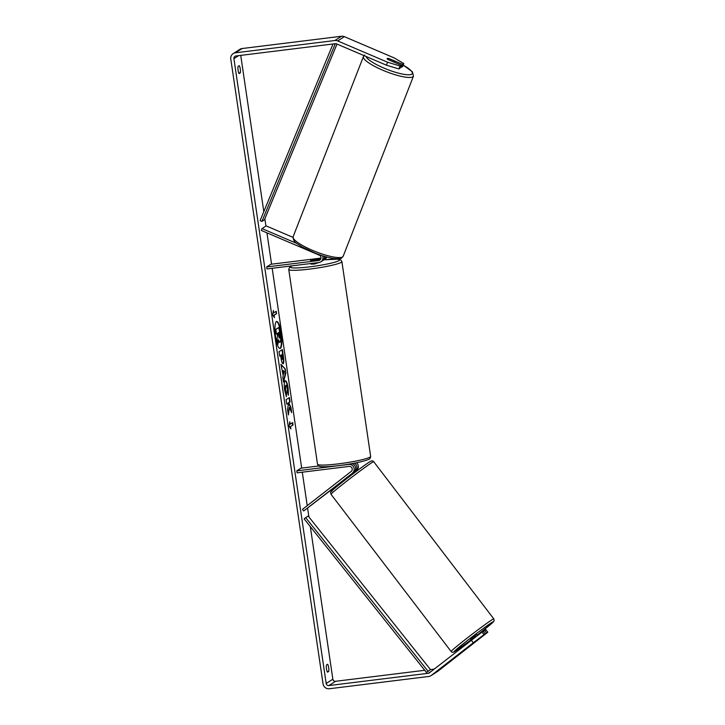<?xml version="1.0" encoding="UTF-8"?>
<svg xmlns="http://www.w3.org/2000/svg" width="725" height="725" viewBox="0 0 725 725"><rect width="100%" height="100%" fill="white"/><g stroke="black" fill="none" stroke-linecap="round" stroke-linejoin="round"><path stroke-width="1.09" d="M353.465 472.8L356.6 470.362A4.848 4.703 -122.6 0 0 356.501 462.767M354.353 463.202A4.848 4.703 57.4 0 1 355.187 471.277L353.374 472.682M352.432 473.035A4.848 4.703 -122.6 0 0 348.77 464.426L296.788 470.851L297.078 472.836L349.06 466.411A2.828 2.737 -122.6 0 1 351.199 471.44L302.47 509.349L303.702 510.953L353.845 472.129A4.848 4.703 -122.6 0 0 351.969 463.638M318.773 465.976L300.957 468.178L296.788 470.851M347.347 477.195L353.845 472.129M303.702 510.953L347.094 477.766M471.259 640.257L470.462 639.223L476.769 634.366L477.693 635.372M479.171 638.562L473.452 643.066M351.761 473.751L347.574 477.485L347.248 477.068M476.153 636.541L471.694 639.921M471.594 639.794L476.008 636.36M281.182 333.183A13.621 3.027 83 0 0 276.696 321.465A13.621 3.027 83 0 0 275.554 336.79A13.621 3.027 83 0 0 280.04 348.507A13.621 3.027 83 0 0 281.182 333.183M279.841 348.498A13.621 3.027 83 0 0 280.792 333.228A13.621 3.027 83 0 0 276.506 321.519M328.724 671.404A4.042 0.897 83 0 0 328.661 667.526A4.042 0.897 83 0 0 327.664 664.254L326.431 665.033A4.042 0.897 83 0 0 326.495 668.912A4.042 0.897 83 0 0 327.492 672.193L328.724 671.404L327.165 671.595M240.328 72.817L239.105 73.606A4.042 0.897 -97 0 1 238.099 70.334A4.042 0.897 -97 0 1 238.045 66.455L239.268 65.667A4.042 0.897 -97 0 1 240.274 68.938A4.042 0.897 -97 0 1 240.328 72.817L238.77 73.017M387.748 58.417A4.042 0.807 21.4 0 0 387.222 58.508A4.042 0.807 21.4 0 0 387.141 58.598A4.042 0.807 21.4 0 0 388.02 59.559L401.269 65.205L400.109 68.159L398.886 68.938L386.407 65.159L336.527 43.881A2.42 2.347 -122.6 0 0 335.312 43.699L235.906 55.979A2.42 2.347 -122.6 0 0 233.912 58.662L326.178 683.476A2.42 2.347 -122.6 0 0 328.878 685.569L428.276 673.289A2.42 2.347 -122.6 0 0 429.399 672.827L482.043 632.064L483.267 631.285L485.233 633.84L474.023 642.703M289.366 407.522L291.686 412.616L290.915 407.396L288.758 402.792L290.109 401.922L289.456 397.517L286.121 399.656L286.774 404.061L287.635 403.508L288.251 404.876L287.598 409.67L288.378 414.963L289.366 407.522L288.178 413.585M283.239 375.758L280.901 364.312L285.233 368.898L285.858 373.121L283.511 381.984L282.822 377.29L283.239 375.758M240.736 55.39L263.809 211.637M264.861 218.787L265.939 226.073M266.945 232.843L271.567 264.19M272.174 268.295L301.682 468.087M302.289 472.192L307.228 505.651M307.636 508.433L308.886 516.916M310.318 526.604L332.857 679.198A2.42 2.347 -122.6 0 0 335.548 681.301L424.732 670.281M290.879 428.955L289.048 426.209L289.819 421.796L290.172 424.179L292.673 422.584L293.027 424.968L290.526 426.572L290.879 428.955M273.742 312.892L273.388 310.508L272.609 314.922L274.44 317.659L274.086 315.275L276.597 313.671L276.243 311.288L273.742 312.892L273.171 311.741M283.185 363.733L283.176 363.733C282.342 363.941 281.599 361.92 280.965 357.67L280.647 355.486L279.687 356.102L279.043 351.688L282.378 349.559L283.384 356.365C283.983 360.597 283.919 363.053 283.185 363.733L283.022 363.796M285.161 380.779C286.284 380.489 287.272 382.909 288.133 388.047L288.432 395.243L287.408 392.27L287.281 388.546C286.882 386.198 286.402 385.129 285.84 385.319L285.505 389.688L286.438 393.013L286.429 396.647L284.635 390.095C283.973 385.038 284.146 381.939 285.152 380.788L285.369 380.707M285.686 385.337L285.106 389.733L286.438 393.013M386.407 65.159L387.558 62.214L337.687 40.935A5.655 5.483 -122.6 0 0 334.841 40.527L235.435 52.807A5.655 5.483 -122.6 0 0 230.786 59.042L323.051 683.865A5.655 5.483 -122.6 0 0 329.34 688.75L428.747 676.47A5.655 5.483 -122.6 0 0 431.375 675.383L473.289 642.767L471.323 640.211M483.358 631.403L484.599 630.433L486.566 632.988L479.56 638.444M482.043 632.064L484.01 634.629L485.233 633.84M484.01 634.629L473.289 642.767M430.976 675.673L437.646 671.395A5.655 5.483 -122.6 0 0 438.045 671.114L487.798 632.209L485.823 629.644L484.599 630.433M486.566 632.988L487.798 632.209M400.59 66.936L401.442 67.298L402.602 64.353L403.825 63.564L394.237 57.937L344.357 36.658A5.655 5.483 -122.6 0 0 341.511 36.25L242.114 48.53A5.655 5.483 -122.6 0 0 239.884 49.327L233.205 53.605M401.442 67.298L402.665 66.519L403.825 63.564M427.977 671.205L305.678 517.632L308.179 516.028L430.487 669.601L426.454 672.438L430.487 669.601L434.175 669.112M387.558 62.214L400.037 65.993L401.269 65.205M400.037 65.993L398.886 68.938M402.602 64.353L389.361 58.707A4.042 0.807 21.4 0 0 388.962 58.598M277.757 335.276L276.823 339.182L277.757 335.276L277.467 333.346L276.062 334.035L275.409 329.621L278.763 327.483L280.258 334.968L280.666 340.388L280.095 342.3L279.551 342.408L278.445 340.668M275.409 329.621L279.152 327.437M276.461 333.989L275.808 329.576M277.367 335.322L277.104 333.572M277.213 339.137L277.575 344.284L276.823 339.182M280.086 342.309C279.56 342.526 279.053 341.656 278.572 339.681L277.965 344.23M289.601 423.028L290.172 424.179M290.526 426.572L292.637 425.013L292.311 422.811M290.136 426.617L290.362 428.185M275.881 311.523L276.597 313.671M273.932 316.897L273.697 315.33L276.198 313.726M283.248 370.493L283.774 374.037L284.454 371.671L282.859 370.548L283.774 374.037M280.983 364.856L285.233 368.898M284.843 368.952L285.858 373.121M285.469 373.167L283.375 381.069M282.496 359.346L282.252 354.462L281.373 355.023L282.496 359.346M281.373 355.023L282.252 354.462M280.974 355.069L282.378 359.373M279.66 355.912L280.647 355.486M282.016 349.785L282.995 356.419C283.593 360.642 283.529 363.098 282.795 363.778M286.747 403.87L287.635 403.508M291.106 411.329L290.526 407.441L288.369 402.837L289.719 401.967L289.094 397.744M284.771 380.833C285.895 380.534 286.882 382.954 287.743 388.102L288.124 394.355M286.049 393.068L286.04 395.832M279.379 337.895L278.998 332.367L278.192 332.875L279.324 337.923M278.989 337.95L278.636 332.594M322.915 260.429A4.848 4.703 -122.6 0 0 325.706 256.722M326.812 257.022A4.848 4.703 57.4 0 1 325.036 259.151L323.613 260.067M296.733 243.41L262.006 228.593L261.29 230.432L319.263 255.164A2.828 2.737 57.4 0 1 318.665 260.529L266.682 266.945L270.851 264.272L321.003 258.082M322.516 255.78A4.848 4.703 57.4 0 1 318.955 262.513L266.972 268.939L266.682 266.945M320.414 259.559A2.828 2.737 57.4 0 1 320.078 259.613L310.499 260.556L320.831 258.834M324.374 256.342A4.848 4.703 57.4 0 1 322.281 260.918L320.867 261.825M262.006 228.593L266.184 225.919L292.963 237.347M310.934 263.501L311.025 264.127L314.188 264.072L318.955 262.513M316.698 259.994L317.867 259.242L310.499 260.556L316.707 260.03M387.902 59.477L392.914 61.643A4.042 0.861 21.3 0 0 394.572 61.661A4.042 0.861 21.3 0 0 394.654 61.562A4.042 0.861 21.3 0 0 394.119 60.8L388.863 58.562A4.042 0.861 21.3 0 0 387.213 58.517A4.042 0.861 21.3 0 0 387.132 58.607M333.02 43.989L260.112 220.599L261.933 221.415L264.435 219.811L336.989 44.071M335.294 43.708L261.933 221.415M426.454 672.438L304.156 518.864L305.678 517.632M355.187 471.277L356.6 470.362M348.77 464.426L349.26 464.109M493.798 618.851A26.861 0.933 142.6 0 0 493.009 619.168A26.861 0.933 142.6 0 0 469.256 636.432A26.861 0.933 142.6 0 0 451.104 651.476C451.911 652.455 453.016 652.536 454.43 651.712L470.987 639.903A24.84 0.861 -37.4 0 1 454.666 651.567A24.84 0.861 -37.4 0 1 468.341 639.785A24.84 0.861 -37.4 0 1 492.683 621.978A24.84 0.861 -37.4 0 1 477.403 634.991L492.647 622.621L494.033 620.972L493.979 619.141L373.692 461.68C372.886 460.701 371.78 460.62 370.366 461.435C366.587 463.429 344.094 480.376 335.195 487.88C327.591 494.269 331.497 492.058 331.008 494.296A26.861 0.933 -37.4 0 1 349.151 479.261A26.861 0.933 -37.4 0 1 372.904 461.997A26.861 0.933 -37.4 0 1 373.692 461.68M370.131 461.589A24.84 0.861 142.6 0 0 345.789 479.406A24.84 0.861 142.6 0 0 332.113 491.178M233.912 58.662L238.616 55.653M326.178 683.476L332.857 679.198M431.375 675.383L438.045 671.114M428.276 673.289L431.257 671.377M328.878 685.569L335.548 681.301M337.687 40.935L344.357 36.658M334.841 40.527L341.511 36.25M235.435 52.807L242.114 48.53M318.665 260.529L320.078 259.613M370.647 456.36L341.892 261.607A26.861 2.773 171.6 0 1 309.765 269.084A26.861 2.773 171.6 0 1 288.74 269.455L317.505 464.208A26.861 2.773 -8.4 0 0 338.521 463.837A26.861 2.773 -8.4 0 0 370.647 456.36C370.557 458.227 369.551 459.369 367.638 459.795C361.666 461.952 352.178 463.882 339.191 465.577C323.513 467.444 320.16 466.51 319.961 466.411C319 466.519 318.184 465.785 317.505 464.208M292.538 265.776A24.84 2.565 -8.4 0 0 309.892 266.827A24.84 2.565 -8.4 0 0 338.557 260.846A24.84 2.565 -8.4 0 0 324.002 259.813M343.179 256.233L341.919 257.783C341.267 258.78 338.376 258.988 333.237 258.408C328.062 257.574 322.136 255.862 315.466 253.279L301.673 246.727C297.277 243.292 293.217 243.002 293.136 236.703A26.861 5.737 21.3 0 0 314.269 251.095A26.861 5.737 21.3 0 0 342.617 256.904A26.861 5.737 21.3 0 0 343.179 256.233L413.477 76.107A26.861 5.737 -158.7 0 1 412.915 76.778A26.861 5.737 -158.7 0 1 384.558 70.968A26.861 5.737 -158.7 0 1 363.433 56.577L364.693 55.018M366.043 56.468A24.84 5.311 21.3 0 0 387.594 69.582A24.84 5.311 21.3 0 0 411.791 74.149A24.84 5.311 21.3 0 0 403.2 65.168M353.283 472.564L353.809 473.253M346.813 477.403L347.393 478.156M331.008 494.296L451.104 651.476M341.892 261.607L340.822 259.958L338.013 259.188L324.03 259.795M292.293 265.803L289.574 267.271L288.74 269.455M293.136 236.703L363.433 56.577M394.382 62.268L394.654 61.562M413.477 76.107L412.38 71.802L403.227 65.105"/></g></svg>
